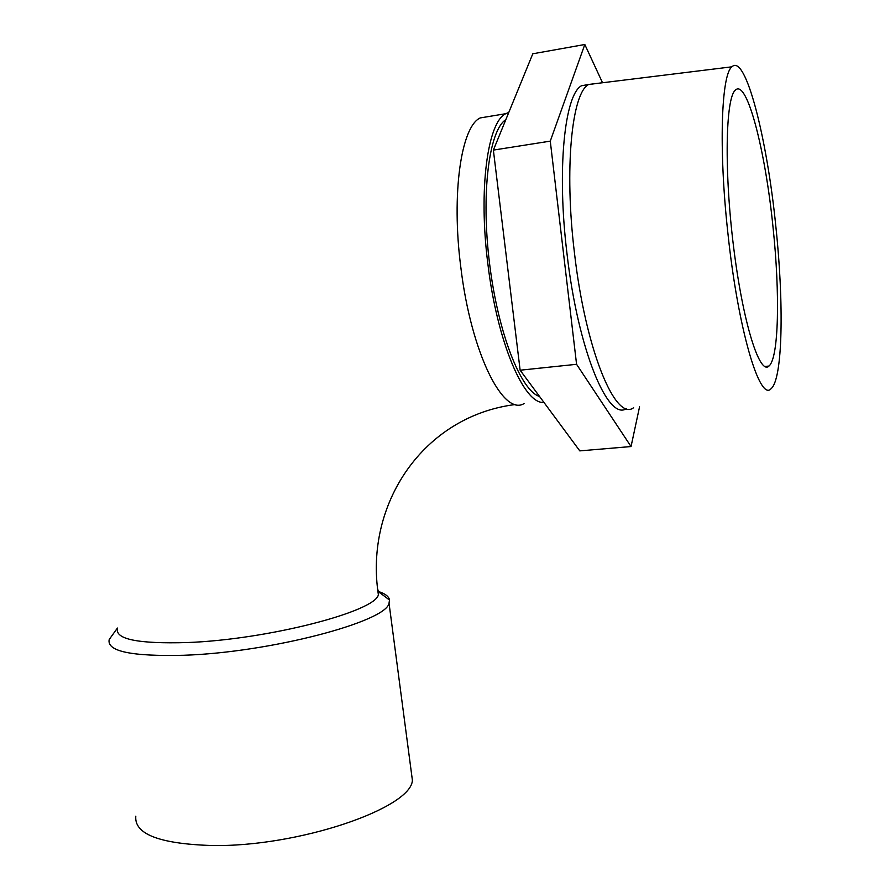 <?xml version="1.0" encoding="UTF-8"?>
<svg xmlns="http://www.w3.org/2000/svg" width="890" height="890" viewBox="0 0 890 890"><rect width="100%" height="100%" fill="white"/><g stroke="black" fill="none" stroke-linecap="round" stroke-linejoin="round"><path stroke-width="1.33" d="M135.803 816.174C134.123 834.019 159.277 843.798 211.286 845.5C297.939 847.336 411.458 808.165 412.393 780.252L411.169 770.974M117.424 628.051L109.214 639.498C106.566 651.291 131.342 656.553 183.562 655.274C270.649 652.492 386.816 621.487 389.03 603.153L389.497 600.038C388.941 596.456 385.092 593.563 377.939 591.349M117.502 628.54C115.033 639.276 138.184 643.937 186.978 642.558C267.979 639.676 376.125 611.33 378.372 594.665L378.84 591.995L377.694 589.28M508.791 112.429L505.754 113.698C487.575 122.141 478.364 189.603 487.82 263.485C497.132 342.405 524.299 404.85 543.935 402.391M584.808 44.5L532.798 53.789L493.372 150.099L520.127 370.207L576.575 364.299L550.276 141.132L584.808 44.5L602.53 82.748M520.127 370.207L579.79 450.885L631.043 446.546L576.575 364.299M639.554 406.83L631.043 446.546M493.372 150.099L550.276 141.132M772.987 226.85C765.378 150.71 746.955 78.365 735.374 90.135C725.484 97.978 724.093 171.436 733.66 247.509C743.094 323.637 759.704 375.48 768.971 366.057C778.872 358.003 780.096 293.5 772.987 226.85M775.846 226.516C767.069 138.495 745.642 53.189 731.914 66.817C721.245 74.482 718.619 148.864 727.775 232.079C737.988 329.756 759.871 402.269 771.118 388.663C782.755 379.04 784.079 303.757 775.846 226.516M626.393 408.599C608.07 421.56 577.922 349.981 566.93 253.094C556.773 169.868 564.516 94.596 581.515 85.74L589.325 84.372M633.602 407.72C615.613 421.916 585.42 350.082 574.361 252.126C564.238 168.744 571.747 93.372 588.479 84.561L596.89 83.438M505.843 119.638C488.922 130.318 480.845 194.009 489.611 263.93C498.233 333.872 521.039 391.022 539.551 396.473M488.977 116.479L480.211 117.936C461.165 126.48 451.252 193.642 460.786 267.011C471.032 353.13 503.306 416.609 524.065 403.57M412.393 780.252L389.03 603.153M378.84 591.995L389.497 600.038M515.633 404.483C423.295 415.953 364.355 504.196 378.372 594.665M505.754 113.698L480.211 117.936M588.479 84.561L581.515 85.74M764.71 366.48L768.971 366.057M731.914 66.817L588.635 84.461"/></g></svg>
